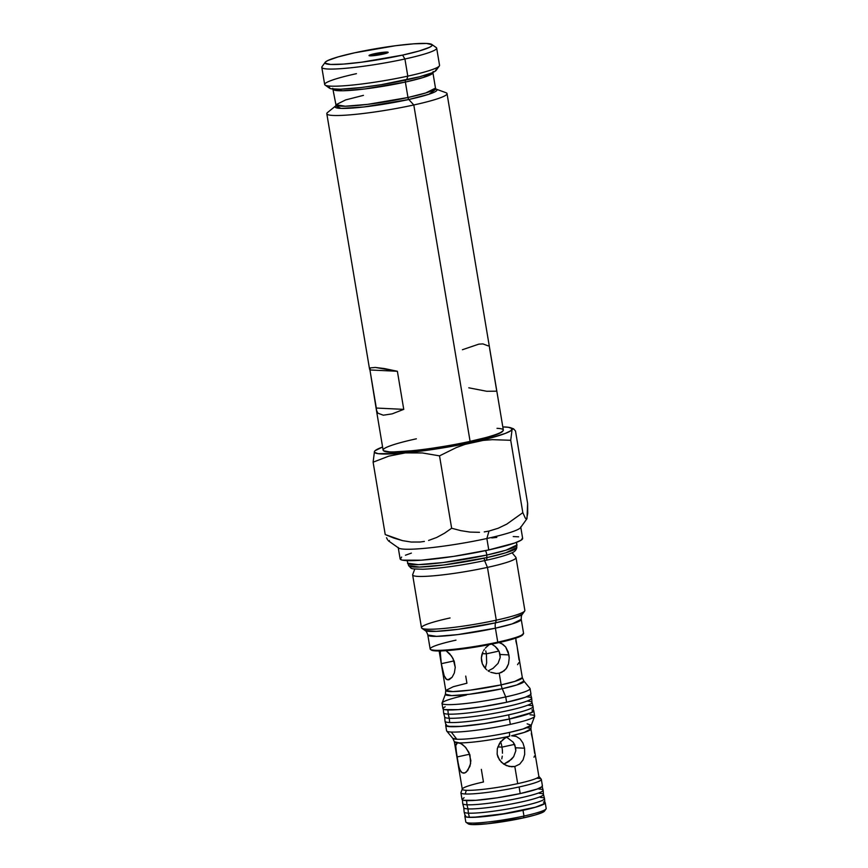 <?xml version="1.0" encoding="UTF-8"?>
<svg xmlns="http://www.w3.org/2000/svg" width="868" height="868" viewBox="0 0 868 868"><rect width="100%" height="100%" fill="white"/><g stroke="black" fill="none" stroke-linecap="round" stroke-linejoin="round"><path stroke-width="1.3" d="M383.699 450.785L389.439 451.859A60.944 6.326 -9.5 0 0 470.098 441.378A60.944 6.326 -9.5 0 0 503.331 430.029L447.031 93.625A60.944 6.326 170.5 0 1 413.797 104.974L470.098 441.378A60.944 6.326 170.5 0 1 389.439 451.859L389.851 452.163A60.554 6.282 -9.5 0 0 454.452 444.883A60.554 6.282 -9.5 0 0 502.789 431.179L503.114 430.734A60.944 6.326 170.5 0 1 470.098 441.378L413.797 104.974A60.944 6.326 -9.5 0 0 445.859 92.659L435.964 89.068L428.998 94.221L408.806 99.505L413.797 104.974L408.806 99.505L363.866 106.97L341.005 108.402L335.71 105.907A51.635 5.36 170.5 0 0 356.032 107.762A51.635 5.36 170.5 0 0 408.806 99.505A2.333 0.998 77.7 0 1 407.971 97.498A2.333 0.998 -102.3 0 0 408.806 99.505A51.635 5.36 170.5 0 0 436.072 89.111M496.995 428.325A60.944 6.326 170.5 0 1 503.114 430.734M363.453 95.361L345.692 99.896L335.938 104.757L345.28 106.222L367.728 104.355L407.971 97.498A50.463 5.241 -9.5 0 0 435.486 88.102L432.904 72.662A50.463 5.241 170.5 0 1 405.378 82.059L407.971 97.498L405.378 82.059L365.146 88.916L342.697 90.782L333.355 89.317A50.463 5.241 170.5 0 0 405.378 82.059A2.333 0.998 77.7 0 1 405.562 80.106A2.333 0.998 -102.3 0 0 405.378 82.059L423.15 77.523L432.904 72.662L433.143 71.491M401.634 557.061L400.267 559.198L402.285 560.131L421.23 560.207L453.704 556.377L488.771 549.932L486.861 538.507L488.771 549.932A62.116 6.445 -9.5 0 0 522.644 538.366L520.735 526.941A62.116 6.445 170.5 0 1 486.861 538.507L489.009 531.064L498.134 528.265L506.803 524.109L522.829 512.663L525.259 518.033L526.225 519.064L526.985 518.652L527.614 503.397L527.733 513.335L526.637 519.053L525.259 518.033L522.829 512.663L506.803 524.109L498.134 528.265L489.009 531.064L486.861 538.507A62.116 6.445 -9.5 0 0 520.507 527.668L526.887 518.825M325.196 62.301A54.348 5.642 170.5 0 1 354.632 52.807L395.569 45.722L413.732 43.823L426.557 43.465L432.08 44.702L431.787 45.874L429.465 47.349L419.092 51.006L402.568 55.107A54.348 5.642 170.5 0 1 348.459 63.679A54.348 5.642 170.5 0 1 325.196 62.301L322.017 66.695A58.232 6.043 -9.5 0 0 346.94 68.181A58.232 6.043 -9.5 0 0 404.922 58.991A58.232 6.043 170.5 0 1 321.811 67.379L324.675 84.511A58.232 6.043 -9.5 0 0 407.786 76.134L406.712 79.856A54.348 5.642 -9.5 0 0 436.148 70.362L439.327 65.968A58.232 6.043 170.5 0 1 407.786 76.134A58.232 6.043 -9.5 0 0 439.544 65.284L436.669 48.152A58.232 6.043 170.5 0 1 404.922 58.991L407.786 76.134L404.922 58.991A58.232 6.043 -9.5 0 0 436.257 47.588L431.819 44.452A54.348 5.642 170.5 0 1 402.568 55.107L404.922 58.991L402.568 55.107L361.641 62.192L343.468 64.091L330.643 64.449L325.131 63.212L325.413 62.04L327.746 60.565L338.108 56.908L354.632 52.807A54.348 5.642 170.5 0 1 431.819 44.452M516.612 542.316L516.807 547.545C516.286 550.182 514.333 552.081 510.97 553.241C505.74 555.466 497.375 557.831 485.885 560.348A3.917 1.682 -102.3 0 0 486.883 557.592L486.764 555.075A4.275 1.834 -102.3 0 0 485.386 550.659A4.275 1.834 77.7 0 1 486.764 555.075L505.968 550.193L517.068 544.887A55.563 5.772 170.5 0 1 486.764 555.075L486.883 557.592A54.868 5.696 -9.5 0 0 516.807 547.545L505.849 552.775L486.883 557.592A3.917 1.682 77.7 0 1 485.885 560.348A3.917 1.682 77.7 0 1 483.823 558.254M382.886 54.163A9.7 1.009 170.5 0 1 369.03 55.552A9.7 1.009 170.5 0 1 374.325 53.751L374.325 53.751A9.7 1.009 170.5 0 1 388.17 52.351A9.7 1.009 170.5 0 1 382.886 54.163L388.104 52.514L383.341 52.286L372.73 54.12L369.052 55.606L382.886 54.163M382.029 54.12L371.754 55.454L371.341 54.901L375.182 53.794A7.769 0.803 170.5 0 1 386.26 52.677A7.769 0.803 170.5 0 1 382.029 54.12A7.769 0.803 170.5 0 1 370.951 55.237A7.769 0.803 170.5 0 1 375.182 53.794L385.457 52.46L385.869 53.013L382.029 54.12M431.157 649.85L440.684 650.935L454.235 649.948L480.243 646.269L497.538 642.906L497.755 642.157L497.538 642.906A46.579 4.839 -9.5 0 0 522.775 634.768L523.404 633.89A47.36 4.915 170.5 0 1 497.755 642.157L495.411 628.182L497.755 642.157A47.36 4.915 -9.5 0 0 523.578 633.336L521.234 619.361A47.36 4.915 170.5 0 1 495.411 628.182A7.769 3.331 77.7 0 1 495.519 622.844A7.769 3.331 -102.3 0 0 495.411 628.182L457.653 634.616L436.582 636.363L427.815 634.996C426.937 632.316 426.014 630.808 425.027 630.472L436.289 631.351L458.098 629.311L495.519 622.844L496.279 620.175L495.519 622.844A49.639 5.154 -9.5 0 0 522.406 614.175L524.673 611.029A52.405 5.436 170.5 0 1 496.279 620.175L487.447 567.39L496.279 620.175A52.405 5.436 -9.5 0 0 524.858 610.421L516.026 557.636A52.405 5.436 170.5 0 1 487.447 567.39L484.594 560.63L487.447 567.39A52.405 5.436 -9.5 0 0 515.874 557.332L512.066 552.742M530.858 693.727L530.63 694.682L525.194 697.319L506.619 702.266L505.729 696.928L506.619 702.266A44.648 4.633 -9.5 0 0 530.966 693.955L530.077 688.617A44.648 4.633 170.5 0 1 505.729 696.928L502.257 688.704L505.729 696.928A44.648 4.633 -9.5 0 0 529.947 688.357L523.881 681.044A39.863 4.134 170.5 0 1 502.257 688.704L469.458 694.248L451.685 695.604L445.403 694.183L445.761 690.461A38.821 4.025 -9.5 0 0 501.161 684.874A7.769 3.331 -102.3 0 0 502.257 688.704A7.769 3.331 77.7 0 1 501.161 684.874L499.209 673.199L504.102 670.855L506.782 667.796L508.496 663.911L509.223 657.966L508.93 654.906L500.087 654.483L508.93 654.906L505.653 646.953L502.843 644.284L499.382 642.754L501.747 643.633L505.653 646.953L508.225 651.955L509.223 657.966L508.496 663.911L505.99 668.924L501.812 672.309L499.209 673.199L501.161 684.874L470.217 690.147L452.944 691.579L445.761 690.461L453.259 686.718L466.93 683.225L465.725 676.074M466.355 695.04A44.648 4.633 170.5 0 0 442.007 703.351A44.648 4.633 170.5 0 0 505.729 696.928A44.648 4.633 -9.5 0 1 442.051 703.069L445.403 694.183A39.863 4.134 170.5 0 0 502.257 688.704L516.818 684.96L523.881 681.044L522.33 677.648L514.832 681.391L501.161 684.874A38.821 4.025 -9.5 0 0 522.33 677.648L515.722 638.143M488.814 645.065L486.481 646.975L488.814 645.065M485.418 648.092L486.481 646.975L485.418 648.092M483.617 650.577L484.474 649.297L483.617 650.577M481.827 654.819L482.89 651.933L481.36 657.846L481.827 654.819M481.534 660.906L481.36 657.846L482.358 663.857L481.534 660.906M492.275 644.49L495.216 646.465L492.275 644.49M497.548 648.852L495.216 646.465L499.198 651.564L497.548 648.852M500.087 654.483L499.198 651.564L500.196 657.499L498.048 663.391L493.078 668.327L488.152 670.877L493.078 668.327L498.048 663.391L500.196 657.499L500.087 654.483M485.765 650.913L486.395 653.821L485.765 650.913M498.97 651.076L486.395 653.821L482.196 653.626L486.395 653.821L486.655 662.848L485.288 668.436L486.655 662.848L486.395 653.821L498.97 651.076M516.72 644.62L515.787 640.606M519.031 659.951L517.263 647.582M449.244 679.622L447.845 679.883L452.087 677.29L454.344 672.971L455.244 667.362L454.246 661.362L451.501 656.013L445.989 650.631L449.732 653.799L453.042 658.541L455.244 667.362L454.344 672.971L452.087 677.29L449.244 679.622L446.553 679.492L443.646 674.881L441.302 663.695L454.083 660.895L441.302 663.695L440.054 654.353L440.705 650.382M527.028 696.895A44.648 4.633 170.5 0 1 531.672 698.187A44.648 4.633 170.5 0 1 497.917 708.375A44.648 4.633 170.5 0 1 448.246 714.136L447.899 709.959L448.246 714.136A44.648 4.633 -9.5 0 0 498.33 708.299A44.648 4.633 -9.5 0 0 531.661 698.1L530.576 693.977M527.386 701.16A44.257 4.59 170.5 0 1 531.976 702.353A44.257 4.59 170.5 0 1 498.937 712.465A44.257 4.59 170.5 0 1 449.288 718.248L448.246 714.136L449.288 718.248A44.257 4.59 -9.5 0 0 498.536 712.541A44.257 4.59 -9.5 0 0 531.986 702.44L531.672 698.187M528.428 705.272A44.648 4.633 170.5 0 1 533.071 706.563A44.648 4.633 170.5 0 1 508.724 714.831A44.648 4.633 170.5 0 1 449.646 722.512L449.288 718.248L449.646 722.512A44.648 4.633 -9.5 0 0 508.724 714.831A44.648 4.633 -9.5 0 0 533.061 706.476L531.976 702.353M531.845 709.883L533.288 710.545L531.151 712.704L509.256 719.019L508.724 714.831L509.256 719.019A44.257 4.59 -9.5 0 0 533.397 710.816L533.071 706.563M530.023 714.798A44.648 4.633 170.5 0 1 534.634 716.339A44.648 4.633 170.5 0 1 510.319 724.368A44.648 4.633 -9.5 0 0 534.666 716.046L533.766 710.708A44.648 4.633 170.5 0 1 509.429 719.019L510.319 724.368A44.648 4.633 170.5 0 1 451.241 732.039L456.818 739.243A39.863 4.134 -9.5 0 0 509.57 732.386A39.863 4.134 -9.5 0 0 531.27 725.225L527.169 723.847M446.043 724.726L445.816 725.681L447.259 726.353L460.875 726.408L484.225 723.652L509.429 719.019A44.648 4.633 170.5 0 1 445.707 725.453L446.597 730.791A44.648 4.633 -9.5 0 0 451.241 732.039A44.648 4.633 170.5 0 1 446.727 731.051L452.792 738.353A39.863 4.134 -9.5 0 0 456.818 739.243C470.315 739.764 499.99 734.675 509.57 732.386A7.769 3.331 -102.3 0 0 509.722 736.042L507.889 736.574C498.113 738.776 472.268 743.106 459.346 742.878L454.344 741.76L452.792 738.353L456.818 739.243L451.241 732.039A44.648 4.633 -9.5 0 0 510.319 724.368L509.429 719.019L527.994 714.071L533.429 711.435L533.343 710.208A44.648 4.633 170.5 0 1 533.766 710.708M537.086 778.249A40.763 4.231 170.5 0 1 541.328 779.388A40.763 4.231 170.5 0 1 519.097 786.972A40.763 4.231 170.5 0 1 465.161 793.981L466.322 790.314A38.821 4.025 -9.5 0 0 517.697 783.641A38.821 4.025 -9.5 0 0 538.865 776.404L530.912 728.946A38.821 4.025 170.5 0 1 511.556 735.771L516.232 736.422L520.106 738.939L522.937 743.008L524.543 748.205L524.695 754.314L523.068 759.88L519.715 764.155L514.822 766.498L517.697 783.641A38.821 4.025 170.5 0 1 466.322 790.314L465.161 793.981A40.763 4.231 -9.5 0 0 519.097 786.972A40.763 4.231 -9.5 0 0 541.209 779.149L538.746 776.176A38.821 4.025 170.5 0 1 517.697 783.641L514.822 766.498L511.415 766.769M527.755 727.916A38.821 4.025 170.5 0 1 530.912 728.946L524.261 732.418L511.556 735.771L516.232 736.422L520.106 738.939L522.937 743.008L524.543 748.205L515.701 747.782L513.162 742.151L506.565 737.138L513.162 742.151L514.811 744.863L515.809 750.798L513.661 756.69L511.491 759.326L503.765 764.176L508.691 761.627L513.661 756.69L515.809 750.798L515.701 747.782L524.543 748.205L524.695 754.314L523.068 759.88L519.715 764.155L514.822 766.498L509.147 766.466L503.69 764.122L499.404 759.858L497.147 754.194L497.321 748.617L500.304 742.292L505.458 737.713L509.722 736.042A7.769 3.331 77.7 0 1 509.57 732.386L523.057 728.979L531.27 725.225L530.912 728.946M455.667 746.415L456.026 744.245L457.512 742.791A38.821 4.025 170.5 0 1 454.344 741.76L462.286 789.218A38.821 4.025 -9.5 0 0 466.322 790.314A38.821 4.025 170.5 0 1 462.319 788.969A38.821 4.025 170.5 0 1 483.454 781.992L481.339 769.363M502.008 747.12L497.809 746.914L502.008 747.12L501.379 744.212L502.008 747.12L514.583 744.375L502.008 747.12L502.377 750.158L502.008 747.12M500.51 741.543L501.379 744.212L500.51 741.543M512.022 766.791L506.326 765.565L501.346 762.202L497.972 757.146L497.147 754.194L497.321 748.617L499.501 743.453L503.212 739.276L507.889 736.574A38.821 4.025 170.5 0 1 459.346 742.878L462.536 744.56L465.964 747.804L469.935 754.9L470.619 763.58L467.7 770.589L464.857 772.921L462.167 772.791L461.027 771.793L459.259 768.18L456.915 756.994L469.696 754.194L456.915 756.994L455.722 745.601L457.512 742.791L460.865 743.507L465.118 746.86L468.894 752.306L470.857 760.661L469.957 766.27L466.311 772.032L464.857 772.921L462.167 772.791L460.073 770.231L458.586 765.739L455.657 747.315M457.512 742.791L458.347 742.715M512.945 735.76L513.964 735.847M532.42 738.408L531.292 733.514M534.645 753.25L532.919 741.131M542.337 785.779L542.12 786.658L537.162 789.066L520.203 793.58L519.097 786.972L520.203 793.58A40.763 4.231 -9.5 0 0 542.435 785.985L541.328 779.388M538.898 789.034A40.763 4.231 170.5 0 1 543.14 790.216A40.763 4.231 170.5 0 1 512.315 799.526A40.763 4.231 170.5 0 1 466.962 804.777L466.615 800.6L466.962 804.777A40.763 4.231 -9.5 0 0 512.684 799.45A40.763 4.231 -9.5 0 0 543.118 790.14L542.044 786.017M539.256 793.298A40.373 4.188 170.5 0 1 543.444 794.394A40.373 4.188 170.5 0 1 513.303 803.616A40.373 4.188 170.5 0 1 468.004 808.889L466.962 804.777L468.004 808.889A40.373 4.188 -9.5 0 0 512.934 803.692A40.373 4.188 -9.5 0 0 543.455 794.47L543.14 790.216M540.297 797.41A40.763 4.231 170.5 0 1 544.54 798.593A40.763 4.231 170.5 0 1 513.726 807.902A40.763 4.231 170.5 0 1 468.362 813.153L468.004 808.889L468.362 813.153A40.763 4.231 -9.5 0 0 514.095 807.826A40.763 4.231 -9.5 0 0 544.529 798.517L543.444 794.394M543.444 801.999L544.757 802.596L542.815 804.56L535.111 807.283L500.044 814.51L478.93 817.005L469.414 817.265L468.362 813.153L469.414 817.265A40.373 4.188 -9.5 0 0 514.333 812.068A40.373 4.188 -9.5 0 0 544.854 802.846L544.54 798.593M544.507 810.473L542.63 812.372L535.231 814.976L523.426 817.906L523.968 816.05L523.426 817.906A38.821 4.025 -9.5 0 0 544.453 811.135L546.048 808.933A40.763 4.231 170.5 0 1 523.968 816.05L523.013 810.332L523.968 816.05A40.763 4.231 -9.5 0 0 546.189 808.455L545.234 802.748A40.763 4.231 170.5 0 1 523.013 810.332A40.763 4.231 170.5 0 1 464.836 816.202A40.763 4.231 170.5 0 1 465.074 815.605M464.836 816.202L465.791 821.909A40.763 4.231 -9.5 0 0 523.968 816.05A40.763 4.231 170.5 0 1 466.083 822.311L468.297 823.873A38.821 4.025 -9.5 0 0 523.426 817.906L487.339 823.775L472.051 824.589L468.112 823.699M465.139 815.54L464.922 816.408L466.246 817.027L473.266 817.363L507.878 813.283L535.404 807.262L544.92 803.41L545.137 802.531L543.813 801.923M462.405 799.341L462.72 803.594A40.763 4.231 -9.5 0 0 466.962 804.777A40.763 4.231 170.5 0 1 462.742 803.67L463.816 807.793A40.373 4.188 -9.5 0 0 468.004 808.889A40.373 4.188 170.5 0 1 463.805 807.717L464.13 811.971A40.763 4.231 -9.5 0 0 468.362 813.153A40.763 4.231 170.5 0 1 464.141 812.047L465.226 816.17A40.373 4.188 -9.5 0 0 469.414 817.265L466.626 816.951L465.313 816.343L465.519 815.475M462.319 788.969L460.951 792.582A40.763 4.231 -9.5 0 0 465.161 793.981A40.763 4.231 170.5 0 1 460.919 792.842L462.026 799.45A40.763 4.231 -9.5 0 0 520.203 793.58L497.19 797.811L475.881 800.318L463.447 800.263L462.123 799.656L464.087 797.67M502.464 753.207L502.377 750.158L502.464 753.207M501.802 758.871L502.268 756.147L501.802 758.871M533.983 757.232L534.482 755.974M464.857 772.921L463.458 773.171M445.707 725.453A44.648 4.633 170.5 0 1 445.946 724.834M443.288 708.581L443.602 712.834A44.648 4.633 -9.5 0 0 448.246 714.136A44.648 4.633 170.5 0 1 443.613 712.921L444.698 717.044A44.257 4.59 -9.5 0 0 449.288 718.248A44.257 4.59 170.5 0 1 444.687 716.957L445.002 721.21A44.648 4.633 -9.5 0 0 449.646 722.512A44.648 4.633 170.5 0 1 445.013 721.297L446.098 725.431A44.257 4.59 -9.5 0 0 509.256 719.019L484.268 723.608L461.136 726.332L450.687 726.625L446.195 725.615L446.434 724.661M442.007 703.351L442.908 708.689A44.648 4.633 -9.5 0 0 506.619 702.266L481.425 706.899L458.076 709.644L444.459 709.59L443.005 708.928L443.244 707.962L445.165 706.747M517.534 664.682L518.869 662.685M483.801 666.559L482.358 663.857L485.733 668.903L483.801 666.559M486.861 669.922L485.733 668.903L486.861 669.922M489.368 671.615L488.076 670.823L489.368 671.615M496.409 673.492L499.209 673.199L496.409 673.492L490.713 672.277L495.802 673.481M444.459 676.931L441.302 663.695L440.217 651.629M447.845 679.883L445.414 678.494M414.796 569.017L412.691 574.594A52.405 5.436 -9.5 0 0 487.447 567.39A52.405 5.436 170.5 0 1 412.647 574.931L421.479 627.716A52.405 5.436 -9.5 0 0 496.279 620.175A52.405 5.436 170.5 0 1 421.859 628.237L425.027 630.472A49.639 5.154 -9.5 0 0 495.519 622.844L511.794 618.743L522.406 614.175C521.581 614.815 521.201 616.54 521.234 619.361L512.087 623.929L495.411 628.182A47.36 4.915 170.5 0 1 427.815 634.996L430.159 648.971A47.36 4.915 -9.5 0 0 497.755 642.157A47.36 4.915 170.5 0 1 430.495 649.438L431.385 650.067A46.579 4.839 -9.5 0 0 497.538 642.906L516.916 637.741L520.583 636.255L522.829 633.987M430.495 649.438A47.36 4.915 170.5 0 1 455.982 640.15M421.859 628.237A52.405 5.436 170.5 0 1 450.058 617.962M486.883 557.592L443.787 564.97L419.428 567.064L408.622 565.643A54.868 5.696 -9.5 0 0 486.883 557.592M486.764 555.075A55.563 5.772 170.5 0 1 407.515 563.224L418.463 564.656L443.125 562.54L486.764 555.075M388.441 540.851L398.651 548.055A62.116 6.445 -9.5 0 0 486.861 538.507A62.116 6.445 170.5 0 1 398.206 547.448L400.126 558.873A62.116 6.445 -9.5 0 0 488.771 549.932L514.605 543.053L521.125 540.189L522.493 538.041M518.608 536.815L513.238 536.554M496.8 537.422L491.733 537.921M411.389 553.111L405.443 555.216M325.099 85.075L329.536 88.21A54.348 5.642 -9.5 0 0 406.712 79.856L407.786 76.134A58.232 6.043 170.5 0 1 325.099 85.075A58.232 6.043 170.5 0 1 356.433 73.672M329.558 86.789L329.265 87.961L331.034 88.775L340.386 89.22L360.882 87.549L381.28 84.673L419.602 76.764L431.689 72.945L435.02 71.328L436.224 69.451M387.681 539.972L386.52 537.737M393.822 538.062L385.229 534.558L402.492 540.634L393.822 538.062M411.258 542.044L402.492 540.634L411.258 542.044L420.09 542.012L411.258 542.044M424.387 541.426L420.09 542.012L424.387 541.426M436.712 537.455L428.586 540.449L436.712 537.455L444.405 533.288L436.712 537.455M451.642 528.243L444.405 533.288L451.642 528.243L460.821 530.652L451.642 528.243L439.523 455.863L451.642 528.243M470.109 532.095L460.821 530.652L470.109 532.095L479.505 532.323L470.109 532.095M484.257 531.889L489.009 531.064L484.257 531.889M522.829 512.663L510.72 440.282L492.373 439.664L483.226 440.391L465.118 444.362L456.384 447.541L439.523 455.863L422.358 452.955L405.291 452.901L388.788 456.145L373.11 462.177L385.229 534.558L373.11 462.177L374.477 451.414L373.11 462.177L388.788 456.145L405.291 452.901L422.358 452.955L439.523 455.863L456.384 447.541L465.118 444.362L483.226 440.391L492.373 439.664L510.72 440.282L522.829 512.663M389.396 540.504L388.658 540.97M374.477 451.414L374.531 452.369L378.133 453.66L398.108 453.497L430.202 449.863L457.089 445.392L489.009 438.405L505.263 433.436L510.959 430.669L512.044 428.575L508.431 427.295L502.811 426.915A69.874 7.259 170.5 0 1 510.851 427.837A69.874 7.259 170.5 0 1 512.087 429.53L513.574 428.835L515.505 431.016L527.614 503.397L515.505 431.016L513.574 428.835L512.087 429.53L510.72 440.282L512.087 429.53A69.874 7.259 170.5 0 1 474.102 441.953A69.874 7.259 170.5 0 1 405.291 452.901A69.874 7.259 170.5 0 1 374.477 451.414A69.874 7.259 170.5 0 1 375.291 450.525A69.874 7.259 170.5 0 1 382.582 447.031L375.16 450.666M369.551 368.737L370.321 367.902L375.312 367.435L397.381 371.276L369.942 369.963L369.551 369.106L326.813 113.741A60.944 6.326 170.5 0 0 413.797 104.974A60.944 6.326 -9.5 0 1 351.225 114.75A60.944 6.326 -9.5 0 1 327.616 112.449L335.797 105.831L335.938 104.757A50.463 5.241 -9.5 0 0 407.971 97.498L425.732 92.963L435.486 88.102L435.964 89.068M512.771 428.77L513.574 428.835M376.408 410.097L369.942 369.963L370.321 367.902L375.312 367.435L384.557 368.585L397.381 371.276L403.75 409.36L392.13 413.873L383.309 415.186L377.906 413.201L376.614 410.998L376.311 408.047L403.75 409.36L376.311 408.047L369.942 369.963L397.381 371.276L403.75 409.36L392.13 413.873L383.309 415.186L377.906 413.201L376.408 410.097L383.113 450.156A60.944 6.326 -9.5 0 0 389.439 451.859A60.944 6.326 170.5 0 1 383.548 450.752L383.992 451.056A60.554 6.282 -9.5 0 0 389.851 452.163L418.918 450.318L459.053 444.015L492.026 436.094L499.957 433.11L502.995 430.767M496.626 390.35L489.563 348.09M488.272 345.887L482.868 343.902L478.854 344.14L462.427 349.728M468.796 387.812L486.742 391.273L495.856 391.186M383.548 450.752A60.944 6.326 170.5 0 1 416.347 438.807M332.737 88.297L335.938 104.757M386.358 53.273L386.26 52.677M534.634 716.339L531.27 725.225M445.761 690.461L439.143 650.967M371.048 55.834L370.951 55.237M485.885 560.348C461.798 565.415 440.879 568.377 423.15 569.234C408.698 568.79 412.452 569.137 408.622 565.643L407.103 560.641M510.851 427.837L513.411 428.77"/></g></svg>
